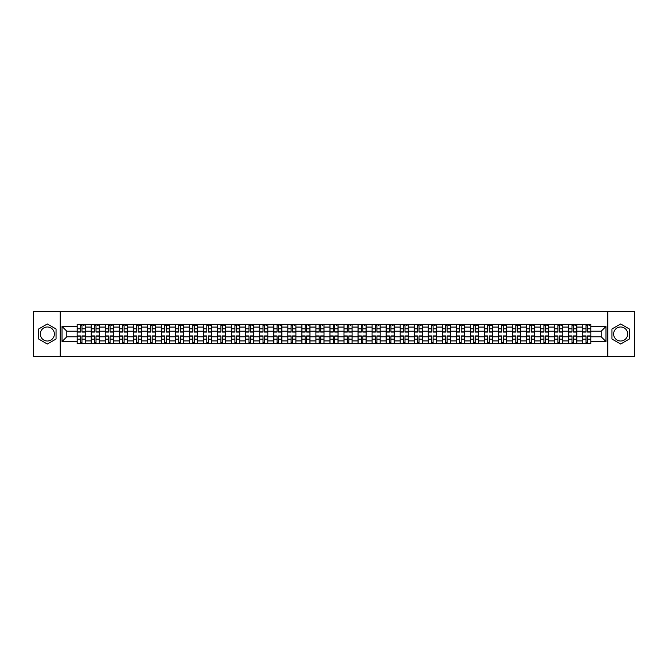 <?xml version="1.0" encoding="UTF-8"?>
<svg xmlns="http://www.w3.org/2000/svg" width="668" height="668" viewBox="0 0 668 668"><rect width="100%" height="100%" fill="white"/><g stroke="black" fill="none" stroke-linecap="round" stroke-linejoin="round"><path stroke-width="1" d="M47.353 341.022A7.022 7.022 0 0 1 40.33 334A7.022 7.022 0 0 1 47.353 326.978A7.022 7.022 0 0 1 54.375 334A7.022 7.022 0 0 1 47.353 341.022M620.647 341.022A7.022 7.022 0 0 1 613.625 334A7.022 7.022 0 0 1 620.647 326.978A7.022 7.022 0 0 1 627.669 334A7.022 7.022 0 0 1 620.647 341.022M607.771 356.503L634.6 356.503L634.6 311.497L33.4 311.497L33.4 356.503L607.771 356.503L607.771 311.497M91.199 343.678L91.199 327.07L85.253 327.07L85.253 343.678M85.253 327.07L85.253 324.322M91.199 327.07L91.199 324.322M99.298 324.322L99.298 343.678M105.243 343.678L105.243 324.322M113.343 324.322L113.343 343.678M119.288 343.678L119.288 324.322M127.388 324.322L127.388 343.678M133.333 343.678L133.333 324.322M141.432 324.322L141.432 343.678M147.377 343.678L147.377 324.322M155.477 324.322L155.477 343.678M161.422 343.678L161.422 324.322M169.522 324.322L169.522 343.678M175.459 343.678L175.459 324.322M183.566 324.322L183.566 343.678M189.503 343.678L189.503 324.322M197.611 324.322L197.611 343.678M203.548 343.678L203.548 324.322M211.656 324.322L211.656 343.678M217.593 343.678L217.593 324.322M225.701 324.322L225.701 343.678M231.637 343.678L231.637 324.322M239.745 324.322L239.745 343.678M245.682 343.678L245.682 324.322M253.79 324.322L253.79 343.678M259.727 343.678L259.727 324.322M267.826 324.322L267.826 343.678M273.771 343.678L273.771 324.322M281.871 324.322L281.871 343.678M287.816 343.678L287.816 324.322M295.916 324.322L295.916 343.678M301.861 343.678L301.861 324.322M309.96 324.322L309.96 343.678M315.906 343.678L315.906 324.322M324.005 324.322L324.005 343.678M329.95 343.678L329.95 324.322M338.05 324.322L338.05 343.678M343.995 343.678L343.995 324.322M352.094 324.322L352.094 343.678M358.04 343.678L358.04 324.322M366.139 324.322L366.139 343.678M372.084 343.678L372.084 324.322M380.184 324.322L380.184 343.678M386.129 343.678L386.129 324.322M394.229 324.322L394.229 343.678M400.174 343.678L400.174 324.322M408.273 324.322L408.273 343.678M414.21 343.678L414.21 324.322M422.318 324.322L422.318 343.678M428.255 343.678L428.255 324.322M436.363 324.322L436.363 343.678M442.3 343.678L442.3 324.322M450.407 324.322L450.407 343.678M456.344 343.678L456.344 324.322M464.452 324.322L464.452 343.678M470.389 343.678L470.389 324.322M478.497 324.322L478.497 343.678M484.434 343.678L484.434 324.322M492.541 324.322L492.541 343.678M498.478 343.678L498.478 324.322M506.578 324.322L506.578 343.678M512.523 343.678L512.523 324.322M520.622 324.322L520.622 343.678M526.568 343.678L526.568 324.322M534.667 324.322L534.667 343.678M540.612 343.678L540.612 324.322M548.712 324.322L548.712 343.678M554.657 343.678L554.657 324.322M562.757 324.322L562.757 343.678M568.702 343.678L568.702 324.322M576.801 324.322L576.801 343.678M582.746 343.678L582.746 324.322M582.746 336.789L576.801 336.789M568.702 336.789L562.757 336.789M554.657 336.789L548.712 336.789M540.612 336.789L534.667 336.789M526.568 336.789L520.622 336.789M512.523 336.789L506.578 336.789M498.478 336.789L492.541 336.789M484.434 336.789L478.497 336.789M470.389 336.789L464.452 336.789M456.344 336.789L450.407 336.789M442.3 336.789L436.363 336.789M428.255 336.789L422.318 336.789M414.21 336.789L408.273 336.789M400.174 336.789L394.229 336.789M386.129 336.789L380.184 336.789M372.084 336.789L366.139 336.789M358.04 336.789L352.094 336.789M343.995 336.789L338.05 336.789M329.95 336.789L324.005 336.789M315.906 336.789L309.96 336.789M301.861 336.789L295.916 336.789M287.816 336.789L281.871 336.789M273.771 336.789L267.826 336.789M259.727 336.789L253.79 336.789M245.682 336.789L239.745 336.789M231.637 336.789L225.701 336.789M217.593 336.789L211.656 336.789M203.548 336.789L197.611 336.789M189.503 336.789L183.566 336.789M175.459 336.789L169.522 336.789M161.422 336.789L155.477 336.789M147.377 336.789L141.432 336.789M133.333 336.789L127.388 336.789M119.288 336.789L113.343 336.789M105.243 336.789L99.298 336.789M91.199 336.789L85.253 336.789M582.746 331.211L576.801 331.211M568.702 331.211L562.757 331.211M554.657 331.211L548.712 331.211M540.612 331.211L534.667 331.211M526.568 331.211L520.622 331.211M512.523 331.211L506.578 331.211M498.478 331.211L492.541 331.211M484.434 331.211L478.497 331.211M470.389 331.211L464.452 331.211M456.344 331.211L450.407 331.211M442.3 331.211L436.363 331.211M428.255 331.211L422.318 331.211M414.21 331.211L408.273 331.211M400.174 331.211L394.229 331.211M386.129 331.211L380.184 331.211M372.084 331.211L366.139 331.211M358.04 331.211L352.094 331.211M343.995 331.211L338.05 331.211M329.95 331.211L324.005 331.211M315.906 331.211L309.96 331.211M301.861 331.211L295.916 331.211M287.816 331.211L281.871 331.211M273.771 331.211L267.826 331.211M259.727 331.211L253.79 331.211M245.682 331.211L239.745 331.211M231.637 331.211L225.701 331.211M217.593 331.211L211.656 331.211M203.548 331.211L197.611 331.211M189.503 331.211L183.566 331.211M175.459 331.211L169.522 331.211M161.422 331.211L155.477 331.211M147.377 331.211L141.432 331.211M133.333 331.211L127.388 331.211M119.288 331.211L113.343 331.211M105.243 331.211L99.298 331.211M91.199 331.211L85.253 331.211M66.8 336.789L77.154 336.789L77.154 331.211L66.8 331.211L66.8 336.789L62.032 341.565L62.032 326.435L77.154 326.435L77.154 331.211M590.846 331.211L590.846 336.789L601.2 336.789L601.2 331.211L590.846 331.211L590.846 324.322L77.154 324.322L77.154 326.435M590.846 326.435L605.968 326.435L605.968 341.565L590.846 341.565L590.846 336.789M77.154 336.789L77.154 343.678L590.846 343.678L590.846 341.565M77.154 341.565L62.032 341.565M60.229 356.503L60.229 311.497M56.045 328.982L47.353 323.972L38.669 328.982L38.669 339.018L47.353 344.028L56.045 339.018L56.045 328.982M629.331 328.982L620.647 323.972L611.955 328.982L611.955 339.018L620.647 344.028L629.331 339.018L629.331 328.982M81.972 342.325L80.436 342.325M80.436 325.675L81.972 325.675M96.017 342.325L94.48 342.325M94.48 325.675L96.017 325.675M110.061 342.325L108.525 342.325M108.525 325.675L110.061 325.675M124.106 342.325L122.57 342.325M122.57 325.675L124.106 325.675M138.142 342.325L136.614 342.325M136.614 325.675L138.142 325.675M152.187 342.325L150.659 342.325M150.659 325.675L152.187 325.675M166.232 342.325L164.704 342.325M164.704 325.675L166.232 325.675M180.276 342.325L178.748 342.325M178.748 325.675L180.276 325.675M194.321 342.325L192.793 342.325M192.793 325.675L194.321 325.675M208.366 342.325L206.838 342.325M206.838 325.675L208.366 325.675M222.411 342.325L220.883 342.325M220.883 325.675L222.411 325.675M236.455 342.325L234.927 342.325M234.927 325.675L236.455 325.675M250.5 342.325L248.972 342.325M248.972 325.675L250.5 325.675M264.545 342.325L263.017 342.325M263.017 325.675L264.545 325.675M278.589 342.325L277.061 342.325M277.061 325.675L278.589 325.675M292.634 342.325L291.106 342.325M291.106 325.675L292.634 325.675M306.679 342.325L305.142 342.325M305.142 325.675L306.679 325.675M320.724 342.325L319.187 342.325M319.187 325.675L320.724 325.675M334.768 342.325L333.232 342.325M333.232 325.675L334.768 325.675M348.813 342.325L347.276 342.325M347.276 325.675L348.813 325.675M362.858 342.325L361.321 342.325M361.321 325.675L362.858 325.675M376.894 342.325L375.366 342.325M375.366 325.675L376.894 325.675M390.939 342.325L389.411 342.325M389.411 325.675L390.939 325.675M404.983 342.325L403.455 342.325M403.455 325.675L404.983 325.675M419.028 342.325L417.5 342.325M417.5 325.675L419.028 325.675M433.073 342.325L431.545 342.325M431.545 325.675L433.073 325.675M447.117 342.325L445.589 342.325M445.589 325.675L447.117 325.675M461.162 342.325L459.634 342.325M459.634 325.675L461.162 325.675M475.207 342.325L473.679 342.325M473.679 325.675L475.207 325.675M489.252 342.325L487.724 342.325M487.724 325.675L489.252 325.675M503.296 342.325L501.768 342.325M501.768 325.675L503.296 325.675M517.341 342.325L515.813 342.325M515.813 325.675L517.341 325.675M531.386 342.325L529.858 342.325M529.858 325.675L531.386 325.675M545.43 342.325L543.894 342.325M543.894 325.675L545.43 325.675M559.475 342.325L557.939 342.325M557.939 325.675L559.475 325.675M573.52 342.325L571.983 342.325M571.983 325.675L573.52 325.675M587.564 342.325L586.028 342.325M586.028 325.675L587.564 325.675M62.032 326.435L66.8 331.211M601.2 336.789L605.968 341.565M601.2 331.211L605.968 326.435M81.972 332.063L81.972 324.414L85.212 324.414L85.212 332.063L81.972 332.063M80.436 325.583L81.972 325.583M83.408 325.583L84.043 325.583M83.275 324.414L77.196 324.414L77.196 332.063L80.436 332.063L80.436 324.414L79.133 324.414M80.436 335.937L80.436 343.586L77.196 343.586L77.196 335.937L80.436 335.937M81.972 342.417L80.436 342.417M79.133 343.586L85.212 343.586L85.212 335.937L81.972 335.937L81.972 343.586L83.275 343.586M96.017 332.063L96.017 324.414L99.256 324.414L99.256 332.063L96.017 332.063M94.48 325.583L96.017 325.583M97.453 325.583L98.087 325.583M97.319 324.414L91.24 324.414L91.24 332.063L94.48 332.063L94.48 324.414L93.178 324.414M110.061 332.063L110.061 324.414L113.301 324.414L113.301 332.063L110.061 332.063M108.525 325.583L110.061 325.583M111.498 325.583L112.132 325.583M111.364 324.414L105.285 324.414L105.285 332.063L108.525 332.063L108.525 324.414L107.222 324.414M124.106 332.063L124.106 324.414L127.346 324.414L127.346 332.063L124.106 332.063M122.57 325.583L124.106 325.583M125.542 325.583L126.177 325.583M125.409 324.414L119.33 324.414L119.33 332.063L122.57 332.063L122.57 324.414L121.267 324.414M94.48 335.937L94.48 343.586L91.24 343.586L91.24 335.937L94.48 335.937M96.017 342.417L94.48 342.417M93.178 343.586L99.256 343.586L99.256 335.937L96.017 335.937L96.017 343.586L97.319 343.586M108.525 335.937L108.525 343.586L105.285 343.586L105.285 335.937L108.525 335.937M110.061 342.417L108.525 342.417M107.222 343.586L113.301 343.586L113.301 335.937L110.061 335.937L110.061 343.586L111.364 343.586M122.57 335.937L122.57 343.586L119.33 343.586L119.33 335.937L122.57 335.937M124.106 342.417L122.57 342.417M121.267 343.586L127.346 343.586L127.346 335.937L124.106 335.937L124.106 343.586L125.409 343.586M138.142 332.063L138.142 324.414L141.391 324.414L141.391 332.063L138.142 332.063M136.614 325.583L138.142 325.583M139.587 325.583L140.213 325.583M139.453 324.414L133.375 324.414L133.375 332.063L136.614 332.063L136.614 324.414L135.312 324.414M152.187 332.063L152.187 324.414L155.435 324.414L155.435 332.063L152.187 332.063M150.659 325.583L152.187 325.583M153.632 325.583L154.258 325.583M153.498 324.414L147.419 324.414L147.419 332.063L150.659 332.063L150.659 324.414L149.356 324.414M136.614 335.937L136.614 343.586L133.375 343.586L133.375 335.937L136.614 335.937M138.142 342.417L136.614 342.417M135.312 343.586L141.391 343.586L141.391 335.937L138.142 335.937L138.142 343.586L139.453 343.586M150.659 335.937L150.659 343.586L147.419 343.586L147.419 335.937L150.659 335.937M152.187 342.417L150.659 342.417M149.356 343.586L155.435 343.586L155.435 335.937L152.187 335.937L152.187 343.586L153.498 343.586M166.232 332.063L166.232 324.414L169.472 324.414L169.472 332.063L166.232 332.063M164.704 325.583L166.232 325.583M167.676 325.583L168.303 325.583M167.543 324.414L161.464 324.414L161.464 332.063L164.704 332.063L164.704 324.414L163.401 324.414M180.276 332.063L180.276 324.414L183.516 324.414L183.516 332.063L180.276 332.063M178.748 325.583L180.276 325.583M181.721 325.583L182.347 325.583M181.587 324.414L175.509 324.414L175.509 332.063L178.748 332.063L178.748 324.414L177.446 324.414M194.321 332.063L194.321 324.414L197.561 324.414L197.561 332.063L194.321 332.063M192.793 325.583L194.321 325.583M195.766 325.583L196.392 325.583M195.632 324.414L189.553 324.414L189.553 332.063L192.793 332.063L192.793 324.414L191.491 324.414M208.366 332.063L208.366 324.414L211.606 324.414L211.606 332.063L208.366 332.063M206.838 325.583L208.366 325.583M209.81 325.583L210.437 325.583M209.677 324.414L203.598 324.414L203.598 332.063L206.838 332.063L206.838 324.414L205.535 324.414M222.411 332.063L222.411 324.414L225.65 324.414L225.65 332.063L222.411 332.063M220.883 325.583L222.411 325.583M223.855 325.583L224.481 325.583M223.713 324.414L217.643 324.414L217.643 332.063L220.883 332.063L220.883 324.414L219.572 324.414M236.455 332.063L236.455 324.414L239.695 324.414L239.695 332.063L236.455 332.063M234.927 325.583L236.455 325.583M237.9 325.583L238.526 325.583M237.758 324.414L231.687 324.414L231.687 332.063L234.927 332.063L234.927 324.414L233.616 324.414M250.5 332.063L250.5 324.414L253.74 324.414L253.74 332.063L250.5 332.063M248.972 325.583L250.5 325.583M251.945 325.583L252.571 325.583M251.803 324.414L245.732 324.414L245.732 332.063L248.972 332.063L248.972 324.414L247.661 324.414M264.545 332.063L264.545 324.414L267.784 324.414L267.784 332.063L264.545 332.063M263.017 325.583L264.545 325.583M265.981 325.583L266.615 325.583M265.847 324.414L259.777 324.414L259.777 332.063L263.017 332.063L263.017 324.414L261.706 324.414M164.704 335.937L164.704 343.586L161.464 343.586L161.464 335.937L164.704 335.937M166.232 342.417L164.704 342.417M163.401 343.586L169.472 343.586L169.472 335.937L166.232 335.937L166.232 343.586L167.543 343.586M178.748 335.937L178.748 343.586L175.509 343.586L175.509 335.937L178.748 335.937M180.276 342.417L178.748 342.417M177.446 343.586L183.516 343.586L183.516 335.937L180.276 335.937L180.276 343.586L181.587 343.586M192.793 335.937L192.793 343.586L189.553 343.586L189.553 335.937L192.793 335.937M194.321 342.417L192.793 342.417M191.491 343.586L197.561 343.586L197.561 335.937L194.321 335.937L194.321 343.586L195.632 343.586M206.838 335.937L206.838 343.586L203.598 343.586L203.598 335.937L206.838 335.937M208.366 342.417L206.838 342.417M205.535 343.586L211.606 343.586L211.606 335.937L208.366 335.937L208.366 343.586L209.677 343.586M220.883 335.937L220.883 343.586L217.643 343.586L217.643 335.937L220.883 335.937M222.411 342.417L220.883 342.417M219.572 343.586L225.65 343.586L225.65 335.937L222.411 335.937L222.411 343.586L223.713 343.586M234.927 335.937L234.927 343.586L231.687 343.586L231.687 335.937L234.927 335.937M236.455 342.417L234.927 342.417M233.616 343.586L239.695 343.586L239.695 335.937L236.455 335.937L236.455 343.586L237.758 343.586M248.972 335.937L248.972 343.586L245.732 343.586L245.732 335.937L248.972 335.937M250.5 342.417L248.972 342.417M247.661 343.586L253.74 343.586L253.74 335.937L250.5 335.937L250.5 343.586L251.803 343.586M263.017 335.937L263.017 343.586L259.777 343.586L259.777 335.937L263.017 335.937M264.545 342.417L263.017 342.417M261.706 343.586L267.784 343.586L267.784 335.937L264.545 335.937L264.545 343.586L265.847 343.586M278.589 332.063L278.589 324.414L281.829 324.414L281.829 332.063L278.589 332.063M277.061 325.583L278.589 325.583M280.026 325.583L280.66 325.583M279.892 324.414L273.813 324.414L273.813 332.063L277.061 332.063L277.061 324.414L275.75 324.414M292.634 332.063L292.634 324.414L295.874 324.414L295.874 332.063L292.634 332.063M291.106 325.583L292.634 325.583M294.07 325.583L294.705 325.583M293.937 324.414L287.858 324.414L287.858 332.063L291.106 332.063L291.106 324.414L289.795 324.414M306.679 332.063L306.679 324.414L309.919 324.414L309.919 332.063L306.679 332.063M305.142 325.583L306.679 325.583M308.115 325.583L308.75 325.583M307.981 324.414L301.903 324.414L301.903 332.063L305.142 332.063L305.142 324.414L303.84 324.414M320.724 332.063L320.724 324.414L323.963 324.414L323.963 332.063L320.724 332.063M319.187 325.583L320.724 325.583M322.16 325.583L322.794 325.583M322.026 324.414L315.947 324.414L315.947 332.063L319.187 332.063L319.187 324.414L317.885 324.414M334.768 332.063L334.768 324.414L338.008 324.414L338.008 332.063L334.768 332.063M333.232 325.583L334.768 325.583M336.204 325.583L336.839 325.583M336.071 324.414L329.992 324.414L329.992 332.063L333.232 332.063L333.232 324.414L331.929 324.414M348.813 332.063L348.813 324.414L352.053 324.414L352.053 332.063L348.813 332.063M347.276 325.583L348.813 325.583M350.249 325.583L350.884 325.583M350.115 324.414L344.037 324.414L344.037 332.063L347.276 332.063L347.276 324.414L345.974 324.414M362.858 332.063L362.858 324.414L366.097 324.414L366.097 332.063L362.858 332.063M361.321 325.583L362.858 325.583M364.294 325.583L364.928 325.583M364.16 324.414L358.081 324.414L358.081 332.063L361.321 332.063L361.321 324.414L360.019 324.414M376.894 332.063L376.894 324.414L380.142 324.414L380.142 332.063L376.894 332.063M375.366 325.583L376.894 325.583M378.339 325.583L378.965 325.583M378.205 324.414L372.126 324.414L372.126 332.063L375.366 332.063L375.366 324.414L374.063 324.414M390.939 332.063L390.939 324.414L394.187 324.414L394.187 332.063L390.939 332.063M389.411 325.583L390.939 325.583M392.383 325.583L393.009 325.583M392.25 324.414L386.171 324.414L386.171 332.063L389.411 332.063L389.411 324.414L388.108 324.414M404.983 332.063L404.983 324.414L408.223 324.414L408.223 332.063L404.983 332.063M403.455 325.583L404.983 325.583M406.428 325.583L407.054 325.583M406.294 324.414L400.216 324.414L400.216 332.063L403.455 332.063L403.455 324.414L402.153 324.414M419.028 332.063L419.028 324.414L422.268 324.414L422.268 332.063L419.028 332.063M417.5 325.583L419.028 325.583M420.473 325.583L421.099 325.583M420.339 324.414L414.26 324.414L414.26 332.063L417.5 332.063L417.5 324.414L416.197 324.414M433.073 332.063L433.073 324.414L436.313 324.414L436.313 332.063L433.073 332.063M431.545 325.583L433.073 325.583M434.517 325.583L435.144 325.583M434.384 324.414L428.305 324.414L428.305 332.063L431.545 332.063L431.545 324.414L430.242 324.414M447.117 332.063L447.117 324.414L450.357 324.414L450.357 332.063L447.117 332.063M445.589 325.583L447.117 325.583M448.562 325.583L449.188 325.583M448.428 324.414L442.35 324.414L442.35 332.063L445.589 332.063L445.589 324.414L444.287 324.414M461.162 332.063L461.162 324.414L464.402 324.414L464.402 332.063L461.162 332.063M459.634 325.583L461.162 325.583M462.607 325.583L463.233 325.583M462.465 324.414L456.394 324.414L456.394 332.063L459.634 332.063L459.634 324.414L458.323 324.414M475.207 332.063L475.207 324.414L478.447 324.414L478.447 332.063L475.207 332.063M473.679 325.583L475.207 325.583M476.651 325.583L477.278 325.583M476.509 324.414L470.439 324.414L470.439 332.063L473.679 332.063L473.679 324.414L472.368 324.414M277.061 335.937L277.061 343.586L273.813 343.586L273.813 335.937L277.061 335.937M278.589 342.417L277.061 342.417M275.75 343.586L281.829 343.586L281.829 335.937L278.589 335.937L278.589 343.586L279.892 343.586M291.106 335.937L291.106 343.586L287.858 343.586L287.858 335.937L291.106 335.937M292.634 342.417L291.106 342.417M289.795 343.586L295.874 343.586L295.874 335.937L292.634 335.937L292.634 343.586L293.937 343.586M305.142 335.937L305.142 343.586L301.903 343.586L301.903 335.937L305.142 335.937M306.679 342.417L305.142 342.417M303.84 343.586L309.919 343.586L309.919 335.937L306.679 335.937L306.679 343.586L307.981 343.586M319.187 335.937L319.187 343.586L315.947 343.586L315.947 335.937L319.187 335.937M320.724 342.417L319.187 342.417M317.885 343.586L323.963 343.586L323.963 335.937L320.724 335.937L320.724 343.586L322.026 343.586M333.232 335.937L333.232 343.586L329.992 343.586L329.992 335.937L333.232 335.937M334.768 342.417L333.232 342.417M331.929 343.586L338.008 343.586L338.008 335.937L334.768 335.937L334.768 343.586L336.071 343.586M347.276 335.937L347.276 343.586L344.037 343.586L344.037 335.937L347.276 335.937M348.813 342.417L347.276 342.417M345.974 343.586L352.053 343.586L352.053 335.937L348.813 335.937L348.813 343.586L350.115 343.586M361.321 335.937L361.321 343.586L358.081 343.586L358.081 335.937L361.321 335.937M362.858 342.417L361.321 342.417M360.019 343.586L366.097 343.586L366.097 335.937L362.858 335.937L362.858 343.586L364.16 343.586M375.366 335.937L375.366 343.586L372.126 343.586L372.126 335.937L375.366 335.937M376.894 342.417L375.366 342.417M374.063 343.586L380.142 343.586L380.142 335.937L376.894 335.937L376.894 343.586L378.205 343.586M389.411 335.937L389.411 343.586L386.171 343.586L386.171 335.937L389.411 335.937M390.939 342.417L389.411 342.417M388.108 343.586L394.187 343.586L394.187 335.937L390.939 335.937L390.939 343.586L392.25 343.586M403.455 335.937L403.455 343.586L400.216 343.586L400.216 335.937L403.455 335.937M404.983 342.417L403.455 342.417M402.153 343.586L408.223 343.586L408.223 335.937L404.983 335.937L404.983 343.586L406.294 343.586M417.5 335.937L417.5 343.586L414.26 343.586L414.26 335.937L417.5 335.937M419.028 342.417L417.5 342.417M416.197 343.586L422.268 343.586L422.268 335.937L419.028 335.937L419.028 343.586L420.339 343.586M431.545 335.937L431.545 343.586L428.305 343.586L428.305 335.937L431.545 335.937M433.073 342.417L431.545 342.417M430.242 343.586L436.313 343.586L436.313 335.937L433.073 335.937L433.073 343.586L434.384 343.586M445.589 335.937L445.589 343.586L442.35 343.586L442.35 335.937L445.589 335.937M447.117 342.417L445.589 342.417M444.287 343.586L450.357 343.586L450.357 335.937L447.117 335.937L447.117 343.586L448.428 343.586M459.634 335.937L459.634 343.586L456.394 343.586L456.394 335.937L459.634 335.937M461.162 342.417L459.634 342.417M458.323 343.586L464.402 343.586L464.402 335.937L461.162 335.937L461.162 343.586L462.465 343.586M473.679 335.937L473.679 343.586L470.439 343.586L470.439 335.937L473.679 335.937M475.207 342.417L473.679 342.417M472.368 343.586L478.447 343.586L478.447 335.937L475.207 335.937L475.207 343.586L476.509 343.586M489.252 332.063L489.252 324.414L492.491 324.414L492.491 332.063L489.252 332.063M487.724 325.583L489.252 325.583M490.688 325.583L491.322 325.583M490.554 324.414L484.484 324.414L484.484 332.063L487.724 332.063L487.724 324.414L486.413 324.414M487.724 335.937L487.724 343.586L484.484 343.586L484.484 335.937L487.724 335.937M489.252 342.417L487.724 342.417M486.413 343.586L492.491 343.586L492.491 335.937L489.252 335.937L489.252 343.586L490.554 343.586M503.296 332.063L503.296 324.414L506.536 324.414L506.536 332.063L503.296 332.063M501.768 325.583L503.296 325.583M504.732 325.583L505.367 325.583M504.599 324.414L498.528 324.414L498.528 332.063L501.768 332.063L501.768 324.414L500.457 324.414M501.768 335.937L501.768 343.586L498.528 343.586L498.528 335.937L501.768 335.937M503.296 342.417L501.768 342.417M500.457 343.586L506.536 343.586L506.536 335.937L503.296 335.937L503.296 343.586L504.599 343.586M517.341 332.063L517.341 324.414L520.581 324.414L520.581 332.063L517.341 332.063M515.813 325.583L517.341 325.583M518.777 325.583L519.412 325.583M518.644 324.414L512.565 324.414L512.565 332.063L515.813 332.063L515.813 324.414L514.502 324.414M515.813 335.937L515.813 343.586L512.565 343.586L512.565 335.937L515.813 335.937M517.341 342.417L515.813 342.417M514.502 343.586L520.581 343.586L520.581 335.937L517.341 335.937L517.341 343.586L518.644 343.586M531.386 332.063L531.386 324.414L534.625 324.414L534.625 332.063L531.386 332.063M529.858 325.583L531.386 325.583M532.822 325.583L533.456 325.583M532.688 324.414L526.609 324.414L526.609 332.063L529.858 332.063L529.858 324.414L528.547 324.414M529.858 335.937L529.858 343.586L526.609 343.586L526.609 335.937L529.858 335.937M531.386 342.417L529.858 342.417M528.547 343.586L534.625 343.586L534.625 335.937L531.386 335.937L531.386 343.586L532.688 343.586M545.43 332.063L545.43 324.414L548.67 324.414L548.67 332.063L545.43 332.063M543.894 325.583L545.43 325.583M546.867 325.583L547.501 325.583M546.733 324.414L540.654 324.414L540.654 332.063L543.894 332.063L543.894 324.414L542.591 324.414M543.894 335.937L543.894 343.586L540.654 343.586L540.654 335.937L543.894 335.937M545.43 342.417L543.894 342.417M542.591 343.586L548.67 343.586L548.67 335.937L545.43 335.937L545.43 343.586L546.733 343.586M559.475 332.063L559.475 324.414L562.715 324.414L562.715 332.063L559.475 332.063M557.939 325.583L559.475 325.583M560.911 325.583L561.546 325.583M560.778 324.414L554.699 324.414L554.699 332.063L557.939 332.063L557.939 324.414L556.636 324.414M557.939 335.937L557.939 343.586L554.699 343.586L554.699 335.937L557.939 335.937M559.475 342.417L557.939 342.417M556.636 343.586L562.715 343.586L562.715 335.937L559.475 335.937L559.475 343.586L560.778 343.586M573.52 332.063L573.52 324.414L576.76 324.414L576.76 332.063L573.52 332.063M571.983 325.583L573.52 325.583M574.956 325.583L575.591 325.583M574.822 324.414L568.744 324.414L568.744 332.063L571.983 332.063L571.983 324.414L570.681 324.414M571.983 335.937L571.983 343.586L568.744 343.586L568.744 335.937L571.983 335.937M573.52 342.417L571.983 342.417M570.681 343.586L576.76 343.586L576.76 335.937L573.52 335.937L573.52 343.586L574.822 343.586M587.564 332.063L587.564 324.414L590.804 324.414L590.804 332.063L587.564 332.063M586.028 325.583L587.564 325.583M589.001 325.583L589.635 325.583M588.867 324.414L582.788 324.414L582.788 332.063L586.028 332.063L586.028 324.414L584.725 324.414M586.028 335.937L586.028 343.586L582.788 343.586L582.788 335.937L586.028 335.937M587.564 342.417L586.028 342.417M584.725 343.586L590.804 343.586L590.804 335.937L587.564 335.937L587.564 343.586L588.867 343.586M568.702 327.07L562.757 327.07M554.657 327.07L548.712 327.07M540.612 327.07L534.667 327.07M526.568 327.07L520.622 327.07M512.523 327.07L506.578 327.07M498.478 327.07L492.541 327.07M484.434 327.07L478.497 327.07M470.389 327.07L464.452 327.07M456.344 327.07L450.407 327.07M442.3 327.07L436.363 327.07M428.255 327.07L422.318 327.07M414.21 327.07L408.273 327.07M400.174 327.07L394.229 327.07M386.129 327.07L380.184 327.07M372.084 327.07L366.139 327.07M358.04 327.07L352.094 327.07M343.995 327.07L338.05 327.07M329.95 327.07L324.005 327.07M315.906 327.07L309.96 327.07M301.861 327.07L295.916 327.07M287.816 327.07L281.871 327.07M273.771 327.07L267.826 327.07M259.727 327.07L253.79 327.07M245.682 327.07L239.745 327.07M231.637 327.07L225.701 327.07M217.593 327.07L211.656 327.07M203.548 327.07L197.611 327.07M189.503 327.07L183.566 327.07M175.459 327.07L169.522 327.07M161.422 327.07L155.477 327.07M147.377 327.07L141.432 327.07M133.333 327.07L127.388 327.07M119.288 327.07L113.343 327.07M105.243 327.07L99.298 327.07M582.746 327.07L576.801 327.07M568.702 340.93L562.757 340.93M554.657 340.93L548.712 340.93M540.612 340.93L534.667 340.93M526.568 340.93L520.622 340.93M512.523 340.93L506.578 340.93M498.478 340.93L492.541 340.93M484.434 340.93L478.497 340.93M470.389 340.93L464.452 340.93M456.344 340.93L450.407 340.93M442.3 340.93L436.363 340.93M428.255 340.93L422.318 340.93M414.21 340.93L408.273 340.93M400.174 340.93L394.229 340.93M386.129 340.93L380.184 340.93M372.084 340.93L366.139 340.93M358.04 340.93L352.094 340.93M343.995 340.93L338.05 340.93M329.95 340.93L324.005 340.93M315.906 340.93L309.96 340.93M301.861 340.93L295.916 340.93M287.816 340.93L281.871 340.93M273.771 340.93L267.826 340.93M259.727 340.93L253.79 340.93M245.682 340.93L239.745 340.93M231.637 340.93L225.701 340.93M217.593 340.93L211.656 340.93M203.548 340.93L197.611 340.93M189.503 340.93L183.566 340.93M175.459 340.93L169.522 340.93M161.422 340.93L155.477 340.93M147.377 340.93L141.432 340.93M133.333 340.93L127.388 340.93M119.288 340.93L113.343 340.93M105.243 340.93L99.298 340.93M91.199 340.93L85.253 340.93M582.746 340.93L576.801 340.93M81.972 331.871L85.212 331.871M81.972 328.831L85.212 328.831M77.196 331.871L80.436 331.871M77.196 328.831L80.436 328.831M80.436 336.129L77.196 336.129M80.436 339.169L77.196 339.169M85.212 336.129L81.972 336.129M85.212 339.169L81.972 339.169M96.017 331.871L99.256 331.871M96.017 328.831L99.256 328.831M91.24 331.871L94.48 331.871M91.24 328.831L94.48 328.831M110.061 331.871L113.301 331.871M110.061 328.831L113.301 328.831M105.285 331.871L108.525 331.871M105.285 328.831L108.525 328.831M124.106 331.871L127.346 331.871M124.106 328.831L127.346 328.831M119.33 331.871L122.57 331.871M119.33 328.831L122.57 328.831M94.48 336.129L91.24 336.129M94.48 339.169L91.24 339.169M99.256 336.129L96.017 336.129M99.256 339.169L96.017 339.169M108.525 336.129L105.285 336.129M108.525 339.169L105.285 339.169M113.301 336.129L110.061 336.129M113.301 339.169L110.061 339.169M122.57 336.129L119.33 336.129M122.57 339.169L119.33 339.169M127.346 336.129L124.106 336.129M127.346 339.169L124.106 339.169M138.142 331.871L141.391 331.871M138.142 328.831L141.391 328.831M133.375 331.871L136.614 331.871M133.375 328.831L136.614 328.831M152.187 331.871L155.435 331.871M152.187 328.831L155.435 328.831M147.419 331.871L150.659 331.871M147.419 328.831L150.659 328.831M136.614 336.129L133.375 336.129M136.614 339.169L133.375 339.169M141.391 336.129L138.142 336.129M141.391 339.169L138.142 339.169M150.659 336.129L147.419 336.129M150.659 339.169L147.419 339.169M155.435 336.129L152.187 336.129M155.435 339.169L152.187 339.169M166.232 331.871L169.472 331.871M166.232 328.831L169.472 328.831M161.464 331.871L164.704 331.871M161.464 328.831L164.704 328.831M180.276 331.871L183.516 331.871M180.276 328.831L183.516 328.831M175.509 331.871L178.748 331.871M175.509 328.831L178.748 328.831M194.321 331.871L197.561 331.871M194.321 328.831L197.561 328.831M189.553 331.871L192.793 331.871M189.553 328.831L192.793 328.831M208.366 331.871L211.606 331.871M208.366 328.831L211.606 328.831M203.598 331.871L206.838 331.871M203.598 328.831L206.838 328.831M222.411 331.871L225.65 331.871M222.411 328.831L225.65 328.831M217.643 331.871L220.883 331.871M217.643 328.831L220.883 328.831M236.455 331.871L239.695 331.871M236.455 328.831L239.695 328.831M231.687 331.871L234.927 331.871M231.687 328.831L234.927 328.831M250.5 331.871L253.74 331.871M250.5 328.831L253.74 328.831M245.732 331.871L248.972 331.871M245.732 328.831L248.972 328.831M264.545 331.871L267.784 331.871M264.545 328.831L267.784 328.831M259.777 331.871L263.017 331.871M259.777 328.831L263.017 328.831M164.704 336.129L161.464 336.129M164.704 339.169L161.464 339.169M169.472 336.129L166.232 336.129M169.472 339.169L166.232 339.169M178.748 336.129L175.509 336.129M178.748 339.169L175.509 339.169M183.516 336.129L180.276 336.129M183.516 339.169L180.276 339.169M192.793 336.129L189.553 336.129M192.793 339.169L189.553 339.169M197.561 336.129L194.321 336.129M197.561 339.169L194.321 339.169M206.838 336.129L203.598 336.129M206.838 339.169L203.598 339.169M211.606 336.129L208.366 336.129M211.606 339.169L208.366 339.169M220.883 336.129L217.643 336.129M220.883 339.169L217.643 339.169M225.65 336.129L222.411 336.129M225.65 339.169L222.411 339.169M234.927 336.129L231.687 336.129M234.927 339.169L231.687 339.169M239.695 336.129L236.455 336.129M239.695 339.169L236.455 339.169M248.972 336.129L245.732 336.129M248.972 339.169L245.732 339.169M253.74 336.129L250.5 336.129M253.74 339.169L250.5 339.169M263.017 336.129L259.777 336.129M263.017 339.169L259.777 339.169M267.784 336.129L264.545 336.129M267.784 339.169L264.545 339.169M278.589 331.871L281.829 331.871M278.589 328.831L281.829 328.831M273.813 331.871L277.061 331.871M273.813 328.831L277.061 328.831M292.634 331.871L295.874 331.871M292.634 328.831L295.874 328.831M287.858 331.871L291.106 331.871M287.858 328.831L291.106 328.831M306.679 331.871L309.919 331.871M306.679 328.831L309.919 328.831M301.903 331.871L305.142 331.871M301.903 328.831L305.142 328.831M320.724 331.871L323.963 331.871M320.724 328.831L323.963 328.831M315.947 331.871L319.187 331.871M315.947 328.831L319.187 328.831M334.768 331.871L338.008 331.871M334.768 328.831L338.008 328.831M329.992 331.871L333.232 331.871M329.992 328.831L333.232 328.831M348.813 331.871L352.053 331.871M348.813 328.831L352.053 328.831M344.037 331.871L347.276 331.871M344.037 328.831L347.276 328.831M362.858 331.871L366.097 331.871M362.858 328.831L366.097 328.831M358.081 331.871L361.321 331.871M358.081 328.831L361.321 328.831M376.894 331.871L380.142 331.871M376.894 328.831L380.142 328.831M372.126 331.871L375.366 331.871M372.126 328.831L375.366 328.831M390.939 331.871L394.187 331.871M390.939 328.831L394.187 328.831M386.171 331.871L389.411 331.871M386.171 328.831L389.411 328.831M404.983 331.871L408.223 331.871M404.983 328.831L408.223 328.831M400.216 331.871L403.455 331.871M400.216 328.831L403.455 328.831M419.028 331.871L422.268 331.871M419.028 328.831L422.268 328.831M414.26 331.871L417.5 331.871M414.26 328.831L417.5 328.831M433.073 331.871L436.313 331.871M433.073 328.831L436.313 328.831M428.305 331.871L431.545 331.871M428.305 328.831L431.545 328.831M447.117 331.871L450.357 331.871M447.117 328.831L450.357 328.831M442.35 331.871L445.589 331.871M442.35 328.831L445.589 328.831M461.162 331.871L464.402 331.871M461.162 328.831L464.402 328.831M456.394 331.871L459.634 331.871M456.394 328.831L459.634 328.831M475.207 331.871L478.447 331.871M475.207 328.831L478.447 328.831M470.439 331.871L473.679 331.871M470.439 328.831L473.679 328.831M277.061 336.129L273.813 336.129M277.061 339.169L273.813 339.169M281.829 336.129L278.589 336.129M281.829 339.169L278.589 339.169M291.106 336.129L287.858 336.129M291.106 339.169L287.858 339.169M295.874 336.129L292.634 336.129M295.874 339.169L292.634 339.169M305.142 336.129L301.903 336.129M305.142 339.169L301.903 339.169M309.919 336.129L306.679 336.129M309.919 339.169L306.679 339.169M319.187 336.129L315.947 336.129M319.187 339.169L315.947 339.169M323.963 336.129L320.724 336.129M323.963 339.169L320.724 339.169M333.232 336.129L329.992 336.129M333.232 339.169L329.992 339.169M338.008 336.129L334.768 336.129M338.008 339.169L334.768 339.169M347.276 336.129L344.037 336.129M347.276 339.169L344.037 339.169M352.053 336.129L348.813 336.129M352.053 339.169L348.813 339.169M361.321 336.129L358.081 336.129M361.321 339.169L358.081 339.169M366.097 336.129L362.858 336.129M366.097 339.169L362.858 339.169M375.366 336.129L372.126 336.129M375.366 339.169L372.126 339.169M380.142 336.129L376.894 336.129M380.142 339.169L376.894 339.169M389.411 336.129L386.171 336.129M389.411 339.169L386.171 339.169M394.187 336.129L390.939 336.129M394.187 339.169L390.939 339.169M403.455 336.129L400.216 336.129M403.455 339.169L400.216 339.169M408.223 336.129L404.983 336.129M408.223 339.169L404.983 339.169M417.5 336.129L414.26 336.129M417.5 339.169L414.26 339.169M422.268 336.129L419.028 336.129M422.268 339.169L419.028 339.169M431.545 336.129L428.305 336.129M431.545 339.169L428.305 339.169M436.313 336.129L433.073 336.129M436.313 339.169L433.073 339.169M445.589 336.129L442.35 336.129M445.589 339.169L442.35 339.169M450.357 336.129L447.117 336.129M450.357 339.169L447.117 339.169M459.634 336.129L456.394 336.129M459.634 339.169L456.394 339.169M464.402 336.129L461.162 336.129M464.402 339.169L461.162 339.169M473.679 336.129L470.439 336.129M473.679 339.169L470.439 339.169M478.447 336.129L475.207 336.129M478.447 339.169L475.207 339.169M489.252 331.871L492.491 331.871M489.252 328.831L492.491 328.831M484.484 331.871L487.724 331.871M484.484 328.831L487.724 328.831M487.724 336.129L484.484 336.129M487.724 339.169L484.484 339.169M492.491 336.129L489.252 336.129M492.491 339.169L489.252 339.169M503.296 331.871L506.536 331.871M503.296 328.831L506.536 328.831M498.528 331.871L501.768 331.871M498.528 328.831L501.768 328.831M501.768 336.129L498.528 336.129M501.768 339.169L498.528 339.169M506.536 336.129L503.296 336.129M506.536 339.169L503.296 339.169M517.341 331.871L520.581 331.871M517.341 328.831L520.581 328.831M512.565 331.871L515.813 331.871M512.565 328.831L515.813 328.831M515.813 336.129L512.565 336.129M515.813 339.169L512.565 339.169M520.581 336.129L517.341 336.129M520.581 339.169L517.341 339.169M531.386 331.871L534.625 331.871M531.386 328.831L534.625 328.831M526.609 331.871L529.858 331.871M526.609 328.831L529.858 328.831M529.858 336.129L526.609 336.129M529.858 339.169L526.609 339.169M534.625 336.129L531.386 336.129M534.625 339.169L531.386 339.169M545.43 331.871L548.67 331.871M545.43 328.831L548.67 328.831M540.654 331.871L543.894 331.871M540.654 328.831L543.894 328.831M543.894 336.129L540.654 336.129M543.894 339.169L540.654 339.169M548.67 336.129L545.43 336.129M548.67 339.169L545.43 339.169M559.475 331.871L562.715 331.871M559.475 328.831L562.715 328.831M554.699 331.871L557.939 331.871M554.699 328.831L557.939 328.831M557.939 336.129L554.699 336.129M557.939 339.169L554.699 339.169M562.715 336.129L559.475 336.129M562.715 339.169L559.475 339.169M573.52 331.871L576.76 331.871M573.52 328.831L576.76 328.831M568.744 331.871L571.983 331.871M568.744 328.831L571.983 328.831M571.983 336.129L568.744 336.129M571.983 339.169L568.744 339.169M576.76 336.129L573.52 336.129M576.76 339.169L573.52 339.169M587.564 331.871L590.804 331.871M587.564 328.831L590.804 328.831M582.788 331.871L586.028 331.871M582.788 328.831L586.028 328.831M586.028 336.129L582.788 336.129M586.028 339.169L582.788 339.169M590.804 336.129L587.564 336.129M590.804 339.169L587.564 339.169"/></g></svg>
